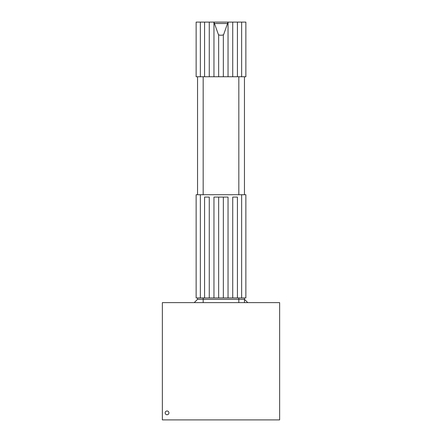 <?xml version="1.0" encoding="UTF-8"?>
<svg xmlns="http://www.w3.org/2000/svg" width="442" height="442" viewBox="0 0 442 442"><rect width="100%" height="100%" fill="white"/><g stroke="black" fill="none" stroke-linecap="round" stroke-linejoin="round"><path stroke-width="0.66" d="M203.176 302.626L203.176 299.306L238.824 299.306L238.824 302.626M247.774 302.626L244.454 299.306L238.824 299.306L238.824 297.936M203.176 297.936L203.176 299.306L197.546 299.306L194.226 302.626M168.927 412.861A1.878 1.878 0 0 1 166.115 414.491A1.878 1.878 0 0 1 166.115 411.237A1.878 1.878 0 0 1 168.927 412.861M279.637 302.626L162.363 302.626L162.363 419.9L279.637 419.9L279.637 302.626M244.454 302.626L244.454 297.936M244.454 194.729L244.454 76.753M227.542 23.509L214.464 23.509M197.546 299.306L197.546 297.936M197.546 194.729L197.546 76.753M241.641 297.936L245.862 297.936L245.862 194.729L241.641 194.729L241.641 297.936L232.73 297.936L232.73 197.077L237.42 197.077L237.42 297.936M241.641 194.729L196.137 194.729L196.137 297.936L232.73 297.936M218.652 297.936L218.652 197.077M223.348 197.077L223.348 297.936M213.961 297.936L213.961 197.077L228.039 197.077L228.039 297.936M204.58 297.936L204.58 197.077L209.27 197.077L209.27 297.936M241.641 76.753L245.862 76.753L245.862 22.1L237.42 22.1L237.42 76.753L241.641 76.753L241.641 22.1M204.58 76.753L204.58 22.1L196.137 22.1L196.137 76.753L237.42 76.753M232.73 76.753L232.73 22.1L237.42 22.1M245.862 76.753L245.862 22.1M213.961 76.753L213.961 22.1L209.27 22.1L209.27 76.753M232.73 22.1L228.039 22.1L223.597 34.736A7.039 7.039 0 0 1 218.486 34.774L213.961 22.1L228.039 22.1L228.039 76.753M223.343 34.835L223.343 76.753M204.58 22.1L209.27 22.1M218.652 76.753L218.652 34.835M238.824 194.729L238.824 76.753M203.176 194.729L203.176 76.753M200.359 194.729L200.359 297.936M200.359 76.753L200.359 22.1"/></g></svg>
